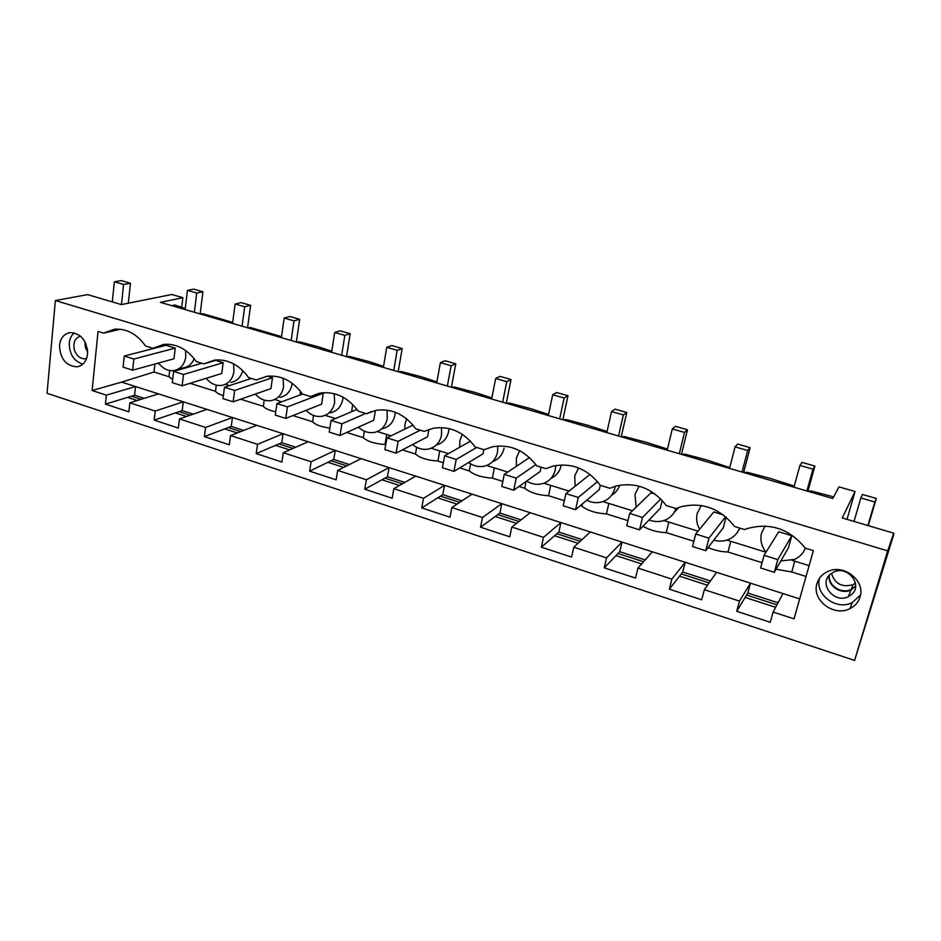 <?xml version="1.0" encoding="UTF-8"?>
<svg xmlns="http://www.w3.org/2000/svg" width="941" height="941" viewBox="0 0 941 941"><rect width="100%" height="100%" fill="white"/><g stroke="black" fill="none" stroke-linecap="round" stroke-linejoin="round"><path stroke-width="1.41" d="M55.366 300.532L887.692 550.885L854.581 660.406L47.05 393.303L55.366 300.532L87.619 294.627L121.318 304.602L171.756 294.486L182.86 297.685L160.37 302.343L832.785 498.518L838.996 486.897L855.051 491.52L842.254 517.95L893.727 533.182L890.515 544.051L893.55 533.818M846.982 519.35L855.051 491.52M887.692 550.885L893.727 533.182M854.581 660.406L893.95 533.935M424.944 431.107L433.425 428.226C450.021 425.803 463.96 432.072 475.24 447.022L484.097 449.727L492.378 446.799C510.01 443.858 524.796 450.221 536.746 465.866L545.898 468.665L553.155 466.066C571.94 462.502 587.678 468.936 600.382 485.356L609.862 488.261L615.814 486.085C635.881 481.768 652.701 488.25 666.263 505.54L676.085 508.552L680.425 506.917C701.915 501.671 719.947 508.175 734.521 526.454L744.684 529.571L747.048 528.654C770.103 522.243 789.511 528.736 805.261 548.133L813.377 550.614L794.016 618.849L773.114 612.05L770.267 622.295L736.732 611.285L747.824 593.018L778.042 602.769M707.467 585.231L679.484 576.163L682.719 572.022L710.455 580.973M641.633 563.906L616.014 555.613L619.754 551.72L645.173 559.919M578.021 543.31L554.625 535.723L558.848 532.077L582.067 539.569M516.515 523.384L495.213 516.491L499.883 513.068L521.032 519.879M457.02 504.117L437.683 497.86L442.776 494.648L461.972 500.835M399.431 485.474L381.952 479.804L387.433 476.793L404.795 482.392M343.665 467.406L327.939 462.313L333.773 459.49L349.405 464.536M289.64 449.904L275.56 445.352L281.735 442.705L295.721 447.222M237.261 432.942L224.734 428.896L231.239 426.426L243.672 430.437M186.459 416.498L175.414 412.911L182.201 410.617L193.187 414.158M137.174 400.537L127.517 397.408L134.587 395.255L144.185 398.349M87.572 354.169C87.066 340.83 81.326 333.62 70.363 332.549C64.164 333.62 60.542 337.89 59.518 345.347C60.118 358.768 65.929 365.92 76.962 366.825C82.973 365.708 86.513 361.485 87.572 354.169M424.332 431.413L415.769 428.79C405.065 414.475 391.891 408.312 376.235 410.311L366.508 413.699L358.227 411.17C348.041 397.408 335.549 391.35 320.763 392.997L310.542 396.549L302.52 394.091C292.792 380.858 280.924 374.918 266.915 376.259L256.34 379.952L248.565 377.564C239.249 364.802 227.957 358.968 214.666 360.062L203.809 363.849L196.281 361.544C187.353 349.217 176.567 343.489 163.922 344.371L152.889 348.252L145.584 346.017C136.998 334.079 126.694 328.468 114.649 329.174L103.498 333.126L98.04 331.444L92.124 390.527L106.357 395.161L135.551 386.551L121.636 382.105L92.124 390.527M736.732 611.285L739.473 601.099L704.338 589.678L716.56 572.316L135.551 386.551L134.587 395.255M106.357 395.161L105.427 404.124L128.87 411.829L129.858 402.807L155.218 411.052L154.171 420.121L178.331 428.049L179.449 418.933L205.585 427.437L204.409 436.612L229.322 444.787L230.557 435.565L257.516 444.328L256.211 453.609L281.9 462.043L283.276 452.715L311.095 461.76L309.636 471.147L336.149 479.839L337.678 470.406L366.39 479.745L364.79 489.238L392.162 498.224L393.844 488.673L423.497 498.318L421.721 507.928L449.998 517.197L451.856 507.54L482.498 517.515L480.557 527.231L509.775 536.817L511.81 527.042L543.486 537.346L541.357 547.18L571.587 557.096L573.798 547.215L606.569 557.872L604.251 567.823L635.528 578.08L637.939 568.07L671.862 579.103L669.333 589.172L701.704 599.793L704.338 589.678M816.988 583.538C811.365 599.935 833.879 617.202 849.946 608.627C855.016 606.098 858.38 602.252 860.027 597.065C865.755 580.926 843.901 563.612 827.904 571.434C822.328 573.963 818.694 577.986 816.988 583.538M799.674 598.899L716.56 572.316M773.114 612.05L782.959 593.548M819.599 578.092C814.318 594.277 836.467 611.027 852.24 602.581L860.509 595.03M829.139 575.363C827.315 585.749 841.23 595.088 850.982 589.96L855.616 586.29M809.119 565.635L792.04 560.33M765.986 552.238L726.887 540.099M698.046 531.147L663.875 520.538M632.446 510.775L602.887 501.588M569.058 491.084L543.827 483.251M507.764 472.053L486.603 465.477M448.469 453.644L431.131 448.257M391.08 435.824L377.341 431.554M335.49 418.557L325.151 415.346M281.641 401.831L274.796 399.478M229.439 385.622L226.263 384.646L226.452 383.869M159.041 363.767L157.547 363.308M806.049 576.468L791.746 571.987L794.757 561.177M154.889 364.038L153.971 372.024L121.636 382.105M172.65 379.494L169.004 376.741L153.971 372.024M223.37 395.62C219.182 394.35 216.571 392.915 215.524 391.327L190 383.316M275.748 411.782C269.279 410.405 265.15 408.582 263.374 406.324L240.649 399.207M329.844 428.096C321.175 426.896 315.435 424.791 312.612 421.768L292.874 415.581M385.739 444.693L385.045 444.481C374.706 443.764 367.46 441.494 363.297 437.659L346.735 432.46M443.329 462.749L437.906 461.055C427.543 460.372 420.074 458.032 415.499 454.021L402.325 449.892M502.823 481.404L492.378 478.122C481.992 477.475 474.299 475.064 469.277 470.888L459.726 467.889M564.341 500.694L548.544 495.731C538.134 495.119 530.195 492.637 524.725 488.261L519.009 486.473M627.976 520.644L606.475 513.904C596.053 513.327 587.866 510.751 581.891 506.187L580.291 505.693M693.846 541.298L666.252 532.641L668.816 522.067M762.057 562.683L727.981 551.991L730.757 541.298M776.09 569.211L791.746 571.987M708.15 547.544C714.831 550.403 721.429 551.885 727.981 551.991M643.009 526.242C649.796 530.183 657.547 532.312 666.252 532.641M851.546 594.559L848.359 596.665C834.549 603.981 818.329 584.102 830.127 574.363L833.75 572.022C847.594 565.094 863.368 585.031 851.546 594.559M775.631 607.31L745.143 597.429M747.824 593.018L750.483 583.173L739.473 601.099M776.948 604.84L746.601 595.03M709.091 582.914L681.237 573.916M643.562 561.742L618.049 553.496M580.221 541.275L556.919 533.747M518.973 521.479L497.754 514.621M459.714 502.329L440.447 496.107M402.348 483.803L384.928 478.169M346.782 465.842L331.114 460.784M292.945 448.445L278.912 443.917M240.743 431.578L228.263 427.555M190.117 415.228L179.108 411.664M140.985 399.349L131.364 396.232M833.655 496.883L811.189 490.979L808.119 491.32M794.051 486.826L792.875 485.638L770.15 478.381L746.931 472.253L743.778 472.547M729.71 467.642L707.314 460.078L684.742 454.127L681.496 454.385M667.44 449.08L646.467 442.352L624.506 436.577L621.189 436.789M607.051 431.484L587.525 425.191L566.153 419.568L562.765 419.733M548.544 414.44L530.383 408.547L509.575 403.077L506.129 403.219M491.849 397.914L474.982 392.409L454.715 387.092L451.198 387.186M436.871 381.893L421.227 376.753L401.478 371.577L397.902 371.648M383.54 366.343L369.048 361.556L349.793 356.51L346.182 356.545M331.773 351.264L318.387 346.794L299.603 341.889L295.945 341.901M281.524 336.619L250.835 327.668L247.142 327.656M232.698 322.387L203.444 313.859L199.704 313.824M185.248 308.554L174.826 304.978L171.709 305.649M738.744 529.995L740.332 528.242M765.092 526.043L761.575 533.041C759.928 539.875 761.41 546.25 766.021 552.167M780.877 560.907L794.427 559.46C799.65 557.096 803.296 553.332 805.331 548.156M764.068 555.319L778.736 531.747L791.781 535.723L788.429 547.803L774.314 572.304L760.622 567.988L764.068 555.319L777.807 559.601L774.314 572.304M669.333 589.172L679.484 576.163M682.719 572.022L685.177 562.283L671.862 579.103M637.939 568.07L652.372 551.802M674.062 512.598L678.732 507.493M701.304 505.505L697.246 513.351C695.964 518.797 696.763 524.078 699.645 529.195M713.784 540.181C718.712 541.569 723.488 541.393 728.087 539.675C733.662 537.429 737.497 533.535 739.579 528.007M695.693 534.018L692.517 546.533L705.738 550.697L708.961 538.158L695.693 534.018L713.772 511.986L723.3 514.88M705.738 550.697L723.288 527.76L726.064 517.091M604.251 567.823L616.014 555.613M619.754 551.72L622.025 542.098L606.569 557.872M573.798 547.215L590.301 531.947M611.509 495.354C615.449 493.002 618.166 489.614 619.684 485.203M639.139 486.191L634.999 494.319L636.14 507.199M649.078 519.95C654.148 521.914 659.147 522.079 664.075 520.467C669.91 518.326 673.885 514.351 675.979 508.528M629.67 513.457L626.765 525.819L639.527 529.842L642.491 517.456L629.67 513.457L650.937 492.861L655.348 494.201M639.527 529.842L660.276 508.375L662.205 500.436M541.357 547.18L554.625 535.723M558.848 532.077L560.93 522.561L543.486 537.346M511.81 527.042L530.23 512.739M581.891 506.187L582.397 503.905M606.475 513.904L608.827 503.435M551.085 478.299C556.39 475.77 559.766 471.535 561.189 465.595M586.725 500.247C591.854 502.8 597.029 503.306 602.264 501.8C608.851 499.553 613.05 495.001 614.861 488.156L615.202 486.262M578.574 467.948L574.751 475.875L575.151 486.25M575.563 509.693L578.28 497.448L565.894 493.602L563.224 505.811L575.563 509.693L599.288 489.614L600.287 485.215M480.557 527.231L495.213 516.491M499.883 513.068L501.8 503.658L482.498 517.515M451.856 507.54L472.064 494.143M524.725 488.261L526.101 481.451M548.544 495.731L550.708 485.391M492.696 461.502C498.73 459.255 502.518 454.821 504.07 448.21M526.595 481.098C531.736 484.215 537.04 485.074 542.51 483.674C549.226 481.569 553.473 476.981 555.249 469.912L555.696 465.513M519.632 450.68L516.397 458.032L516.409 466.301M513.727 490.214L516.221 478.122L504.247 474.393L501.8 486.462L513.727 490.214L540.228 471.453L541.122 467.207M421.721 507.928L437.683 497.86M442.776 494.648L444.528 485.344L423.497 498.318M393.844 488.673L415.722 476.134M469.277 470.888L470.606 463.854M492.378 478.122L494.366 467.9M436.271 445.011C442.905 443.117 447.046 438.565 448.681 431.354L448.998 428.567M468.594 462.537C473.676 466.16 479.051 467.348 484.721 466.077C491.52 464.101 495.778 459.49 497.507 452.245L497.789 446.01M462.337 434.33L459.867 440.729L459.679 447.293M453.927 471.382L456.209 459.431L444.623 455.82L442.388 467.748L453.927 471.382L483.015 453.844L483.839 449.645M364.79 489.238L381.952 479.804M387.433 476.793L389.033 467.595L366.39 479.745M337.678 470.406L361.109 458.667M415.499 454.021L416.663 447.293M437.906 461.055L439.729 450.927M371.448 411.546L366.508 413.699M382.364 428.731C389.151 427.014 393.35 422.438 394.949 415.005L395.232 412.264M412.593 444.564C417.581 448.657 422.98 450.127 428.778 448.986C435.624 447.14 439.87 442.517 441.541 435.13L441.552 427.567M406.677 418.91L405.042 423.956L404.795 429.12M396.055 453.15L398.137 441.341L386.927 437.847L384.893 449.633L396.055 453.15L427.555 436.789L428.884 429.461M309.636 471.147L327.939 462.313M333.773 459.49L335.243 450.398L311.095 461.76M283.276 452.715L308.154 441.741M363.297 437.659L364.332 431.166M385.045 444.481L386.704 434.46M319.058 393.314L310.542 396.549M330.35 412.852C337.125 411.252 341.277 406.677 342.818 399.137L343.03 397.184M358.462 427.167C363.32 431.66 368.707 433.401 374.6 432.39C381.446 430.672 385.681 426.05 387.28 418.522L387.022 410.135M352.687 404.465L351.628 411.699M340.03 435.507L341.912 423.826L331.056 420.451L329.209 432.095L340.03 435.507L373.765 420.239L375.424 410.464M256.211 453.609L275.56 445.352M281.735 442.705L283.065 433.719L257.516 444.328M230.557 435.565L256.787 425.32M312.612 421.768L313.529 415.428M267.75 376.153L256.34 379.952M279.9 397.42C286.629 395.926 290.734 391.362 292.192 383.74L292.251 383.305M306.084 410.335C310.812 415.181 316.141 417.157 322.093 416.263C328.927 414.663 333.102 410.041 334.643 402.419L334.208 393.679M300.402 391.221L300.061 394.973M322.128 392.809L323.304 393.173L321.587 404.183L285.746 418.404L275.266 415.099L276.936 403.595L287.452 406.865L285.746 418.404M204.409 436.612L224.734 428.896M231.239 426.426L232.439 417.533L205.585 427.437M179.449 418.933L206.926 409.37M263.374 406.324L264.198 400.09M217.559 359.838L203.809 363.849M230.921 382.411C236.979 381.223 240.908 377.259 242.707 370.542M255.352 394.056C259.939 399.196 265.209 401.384 271.184 400.607C277.96 399.102 282.088 394.502 283.559 386.786L283.065 378.223M250.059 378.023L250.012 378.87M267.573 376.212L272.49 377.706L270.937 388.609L233.145 401.831L222.97 398.631L224.476 387.257L234.674 390.433L233.145 401.831M154.171 420.121L175.414 412.911M182.201 410.617L183.283 401.807L155.218 411.052M129.858 402.807L158.511 393.891M215.524 391.327L216.265 385.128M168.486 344.241L152.889 348.252M177.308 369.578L183.366 367.825C188.4 366.978 191.999 363.92 194.175 358.674M179.202 369.778L179.39 368.978M206.185 378.306C210.619 383.681 215.818 386.045 221.77 385.387C228.498 383.987 232.568 379.388 233.956 371.613L233.568 363.802M215.63 360.403L223.158 362.697L221.747 373.471L182.131 385.763L172.274 382.658L173.614 371.413L183.507 374.483L182.131 385.763M105.427 404.124L127.517 397.408M169.004 376.741L169.674 370.507M120.542 329.244L103.498 333.126M158.5 363.038C162.781 368.637 167.886 371.154 173.814 370.589C180.472 369.272 184.46 364.708 185.777 356.874L185.6 350.487M124.259 356.039L165.957 345.288L175.238 348.111L173.967 358.78L132.646 370.178L123.071 367.155L124.259 356.039L133.857 359.027L132.646 370.178M182.86 297.685L181.684 307.519M82.82 364.191C73.798 361.085 69.281 354.063 69.269 343.112C69.74 338.701 71.41 335.278 74.292 332.832M87.666 351.91L85.408 347.57L84.843 341.501M80.491 336.113C74.809 338.054 72.798 342.747 74.457 350.17C76.727 356.039 80.373 358.921 85.396 358.815L86.584 358.568M806.896 490.967L812.965 469.136L814.906 466.089L807.896 491.261M777.807 559.601L791.781 535.723M793.957 487.191L799.932 465.419L801.991 462.407L814.906 466.089M812.965 469.136L799.932 465.419M742.037 472.041L747.66 450.48L750.142 447.634L743.637 472.511M708.961 538.158L725.664 516.75M729.522 468.395L735.062 446.881L737.638 444.07L750.142 447.634M747.66 450.48L735.062 446.881M679.284 453.738L684.495 432.425L687.471 429.778L681.449 454.362M642.491 517.456L660.794 498.953M667.169 450.198L672.297 428.943L675.367 426.332L687.471 429.778M684.495 432.425L672.297 428.943M618.531 436.012L623.354 414.957L626.788 412.499L621.213 436.789M578.28 497.448L597.511 481.604M565.894 493.602L590.007 474.44M606.804 432.589L611.544 411.582L615.061 409.159L626.788 412.499M623.354 414.957L611.544 411.582M559.683 418.839L564.13 398.031L567.999 395.749L562.859 419.733M516.221 478.122L535.852 464.607M504.247 474.393L529.512 457.573M548.321 415.522L552.696 394.761L556.649 392.515L567.999 395.749M564.13 398.031L552.696 394.761M502.659 402.207L506.752 381.634L511.034 379.529L506.293 403.207M456.209 459.431L476.687 447.457M444.623 455.82L470.5 441.153M491.637 398.984L495.672 378.47L500.024 376.388L511.034 379.529M506.752 381.634L495.672 378.47M447.363 386.069L451.127 365.743L455.785 363.791L451.433 387.186M398.137 441.341L420.321 430.19M386.927 437.847L412.981 425.109M436.683 382.952L440.376 362.673L445.105 360.744L455.785 363.791M451.127 365.743L440.376 362.673M393.726 370.425L397.184 350.323L402.195 348.523L398.196 371.636M341.912 423.826L365.684 413.452M331.056 420.451L356.98 409.429M383.363 367.402L386.751 347.347L391.832 345.57L402.195 348.523M397.184 350.323L386.751 347.347M341.677 355.239L344.829 335.361L350.181 333.702L346.523 356.545M287.452 406.865L323.304 393.173M276.936 403.595L302.496 394.067M331.62 352.299L334.714 332.467L340.113 330.844L350.181 333.702M344.829 335.361L334.714 332.467M291.145 340.501L294.015 320.846L299.673 319.317L296.344 341.889M234.674 390.433L272.49 377.706M224.476 387.257L251.376 378.423M281.371 337.643L284.194 318.034L289.899 316.541L299.673 319.317M294.015 320.846L284.194 318.034M242.06 326.174L244.672 306.742L250.612 305.343L247.589 327.656M183.507 374.483L223.158 362.697M173.614 371.413L201.774 363.226M232.568 323.41L235.121 304.014L241.119 302.637L250.612 305.343M244.672 306.742L235.121 304.014M194.364 312.259L196.716 293.039L202.938 291.769L200.198 313.824M133.857 359.027L175.238 348.111M185.13 309.565L187.435 290.381L193.705 289.134L202.938 291.769M196.716 293.039L187.435 290.381M862.474 494.472L876.306 498.459L874.824 501.988L860.874 497.942L862.474 494.472M868.261 525.654L876.306 498.459M854.016 521.432L860.874 497.942M874.824 501.988L867.861 525.537M121.283 280.594L130.458 283.241L123.589 284.464L114.379 281.794L121.283 280.594M128.317 303.19L130.458 283.241M112.297 301.932L114.379 281.794M123.589 284.464L121.471 304.566M831.456 573.304C834.796 583.914 842.007 587.69 853.064 584.643L855.44 583.185M855.628 585.996L851.193 589.442C841.56 594.5 827.786 585.443 829.339 575.151M87.584 350.334L85.572 342.924M852.24 602.581L849.946 608.627M848.359 596.665L850.982 589.96M76.962 366.825L79.679 366.131M86.607 358.509L85.396 358.815M851.193 589.442L853.064 584.643"/></g></svg>
